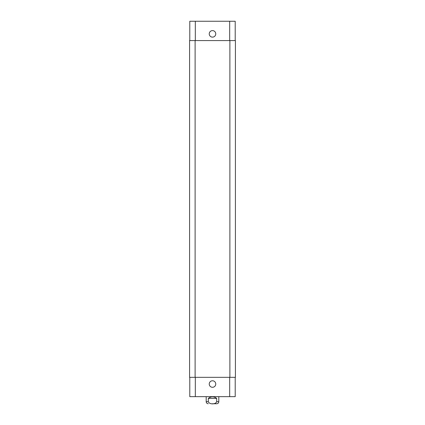 <?xml version="1.0" encoding="UTF-8"?>
<svg xmlns="http://www.w3.org/2000/svg" width="425" height="425" viewBox="0 0 425 425"><rect width="100%" height="100%" fill="white"/><g stroke="black" fill="none" stroke-linecap="round" stroke-linejoin="round"><path stroke-width="0.64" d="M212.5 403.75L216.761 403.75L212.5 403.75M216.676 398.39L216.676 401.699C215.624 404.584 209.376 404.584 208.324 401.699L208.324 398.39L216.676 398.39C213.892 396.307 211.108 396.307 208.324 398.39M209.238 384.035A3.262 3.262 0 0 1 214.131 381.209A3.262 3.262 0 0 1 214.131 386.856A3.262 3.262 0 0 1 209.238 384.035M209.238 33.867A3.262 3.262 0 0 1 214.131 31.046A3.262 3.262 0 0 1 214.131 36.693A3.262 3.262 0 0 1 209.238 33.867M235.211 40.572L235.211 21.25L189.789 21.25L189.789 40.572M235.211 377.331L235.211 396.652L189.789 396.652L189.789 377.331M229.888 377.331L235.413 377.331L235.413 40.572L189.587 40.572L189.587 377.331L229.888 377.331L229.888 40.572M235.413 377.331L235.413 40.572M218.811 396.652L218.811 401.699L216.676 401.699M208.324 401.699L206.189 401.699C206.311 402.942 206.996 403.628 208.239 403.75M195.309 377.331L195.309 396.652M229.691 377.331L229.691 396.652M195.309 40.572L195.309 21.25M229.691 40.572L229.691 21.25M195.112 377.331L195.112 40.572M218.811 401.699C218.689 402.942 218.004 403.628 216.761 403.75M206.189 396.652L206.189 401.699"/></g></svg>
